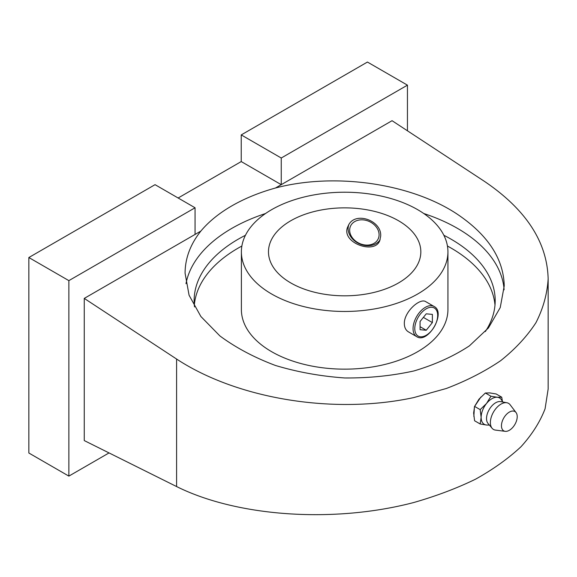 <?xml version="1.0" encoding="UTF-8"?>
<svg xmlns="http://www.w3.org/2000/svg" width="577" height="577" viewBox="0 0 577 577"><rect width="100%" height="100%" fill="white"/><g stroke="black" fill="none" stroke-linecap="round" stroke-linejoin="round"><path stroke-width="0.87" d="M502.488 401.635L501.723 397.185L496.133 393.961L489.786 392.923L485.365 392.995L490.948 396.226L486.526 403.482L480.179 409.627L474.59 406.403L479.018 399.14L485.365 392.995M501.723 397.185L497.302 397.257L490.948 396.226M380.669 236.188L379.709 240.782C374.271 255.113 339.543 242.08 348.119 226.119C354.119 210.591 382.039 220.27 380.669 236.188M348.703 225.016A17.411 13.733 -155.1 0 0 359.118 243.689A17.411 13.733 -155.1 0 0 380.142 239.679M398.527 220.746A76.178 43.982 180 0 1 420.835 251.839A76.178 43.982 180 0 1 344.657 295.821A76.178 43.982 180 0 1 268.478 251.839A76.178 43.982 180 0 1 315.504 211.211A76.178 43.982 180 0 1 398.527 220.746M417.683 209.682A103.276 59.626 180 0 1 447.932 251.839A103.276 59.626 180 0 1 344.657 311.465A103.276 59.626 180 0 1 241.381 251.839A103.276 59.626 180 0 1 305.139 196.757A103.276 59.626 180 0 1 417.683 209.682M426.23 330.246L432.382 322.586L432.382 314.378L426.23 313.83L420.07 321.49L420.07 329.698L426.23 330.246L420.07 326.69M423.367 317.386L432.382 322.586M379.089 234.738A15.233 12.016 -155.1 0 0 357.019 220.551A15.233 12.016 -155.1 0 0 357.019 242.095A15.233 12.016 -155.1 0 0 379.089 234.738M416.659 336.622L408.458 331.883C405.79 330.268 404.412 327.505 404.326 323.61C403.979 311.876 420.15 297.501 425.869 301.728L434.07 306.459C446.439 312.417 427.997 344.354 416.659 336.622A17.411 10.054 -60 0 1 413.053 328.652A17.411 10.054 -60 0 1 420.655 311.126A17.411 10.054 -60 0 1 434.07 306.459M241.381 251.839L241.381 309.524A103.276 59.626 0 0 0 271.63 351.689A103.276 59.626 0 0 0 384.181 364.614A103.276 59.626 0 0 0 447.932 309.524L447.932 251.839M176.598 359.045L176.598 486.555C237.529 516.905 334.17 523.404 413.788 502.509C436.075 496.126 456.652 488.358 475.527 479.198C493.184 469.353 508.337 458.535 520.995 446.742C532.037 434.539 540.065 421.888 545.077 408.783L548.15 389.064L548.15 278.828C547.234 293.909 543.159 308.536 535.939 322.702C526.981 336.427 515.225 349.085 500.663 360.683C484.673 371.509 466.555 380.784 446.295 388.501L413.788 397.575C334.17 414.769 237.529 399.075 176.598 359.045L84.256 298.403L200.861 231.081A159.584 92.132 180 0 1 275.453 188.015L281.251 184.669L241.236 161.567L178.134 197.998M548.15 278.828C547.184 241.951 525.936 209.458 484.399 181.337L392.057 120.694L281.251 184.669L281.251 158.011L241.236 134.91L241.236 161.567M84.256 298.403L84.256 440.576L176.598 486.555M195.062 234.428L195.062 207.77L68.865 280.631L68.865 476.112L109.046 452.916M407.449 130.799L407.449 85.151L281.251 158.011M407.449 85.151L367.434 62.049L241.236 134.91M195.062 207.77L155.047 184.669L28.85 257.53L28.85 453.01L68.865 476.112M68.865 280.631L28.85 257.53M200.861 231.081C190.432 244.172 185.167 258.2 185.073 273.159L189.076 295.222L200.883 316.506L219.895 335.929C235.805 347.679 254.313 357.524 275.417 365.457C297.573 372.093 320.653 376.262 344.657 377.957C368.667 378.166 391.747 375.829 413.897 370.953C435 364.693 453.508 356.319 469.426 345.839L488.438 327.924L500.237 307.577L504.24 285.824C503.533 258.784 487.947 234.962 457.496 214.341C411.185 183.313 334.797 172.263 275.453 188.015M423.778 213.519A159.584 92.132 180 0 1 457.496 228.384A159.584 92.132 180 0 1 504.11 289.805M185.989 283.704A159.584 92.132 180 0 1 265.535 213.519M443.872 235.286A150.525 86.903 180 0 1 451.099 239.188A150.525 86.903 180 0 1 495.189 300.639A150.525 86.903 180 0 1 485.336 331.559M194.521 306.906A150.525 86.903 180 0 1 194.132 300.639A150.525 86.903 180 0 1 245.441 235.286M447.442 246.033A150.525 86.903 180 0 1 451.099 248.074A150.525 86.903 180 0 1 494.987 305.082M194.326 305.082A150.525 86.903 180 0 1 241.871 246.033M490.573 393.002L488.95 392.865M480.886 397.019L474.445 406.677L473.847 416.45M480.179 423.987L486.526 425.025A15.233 8.799 -60 0 1 481.139 417.366L480.179 423.987L474.59 420.763L473.63 413.024L474.59 406.403M502.69 401.989L501.543 400.012A15.233 8.799 -60 0 0 497.302 397.257A15.233 8.799 -60 0 0 486.526 403.482A15.233 8.799 -60 0 0 481.139 417.366L480.179 409.627M489.368 425.054L487.089 425.047A15.233 8.799 -60 0 1 486.526 425.025L489.411 425.105M509.332 430.298A11.143 6.434 -60 0 1 505.236 431.336A11.143 6.434 -60 0 1 503.764 417.986A11.143 6.434 -60 0 1 516.062 412.577A11.143 6.434 -60 0 1 516.206 421.686A11.143 6.434 -60 0 1 509.332 430.298M505.236 431.336L495.477 430.103A15.06 8.698 -60 0 1 492.123 428.3A15.06 8.698 -60 0 1 493.494 412.057A15.06 8.698 -60 0 1 506.88 402.746A15.06 8.698 -60 0 1 510.118 404.751L516.062 412.577M492.123 428.3L488.027 423.468A12.882 7.436 -60 0 1 489.195 409.576A12.882 7.436 -60 0 1 500.641 401.614L506.88 402.746M414.776 328.652A16.192 9.347 -60 0 1 431.949 307.281A16.192 9.347 -60 0 1 431.949 330.181A16.192 9.347 -60 0 1 414.776 328.652"/></g></svg>
